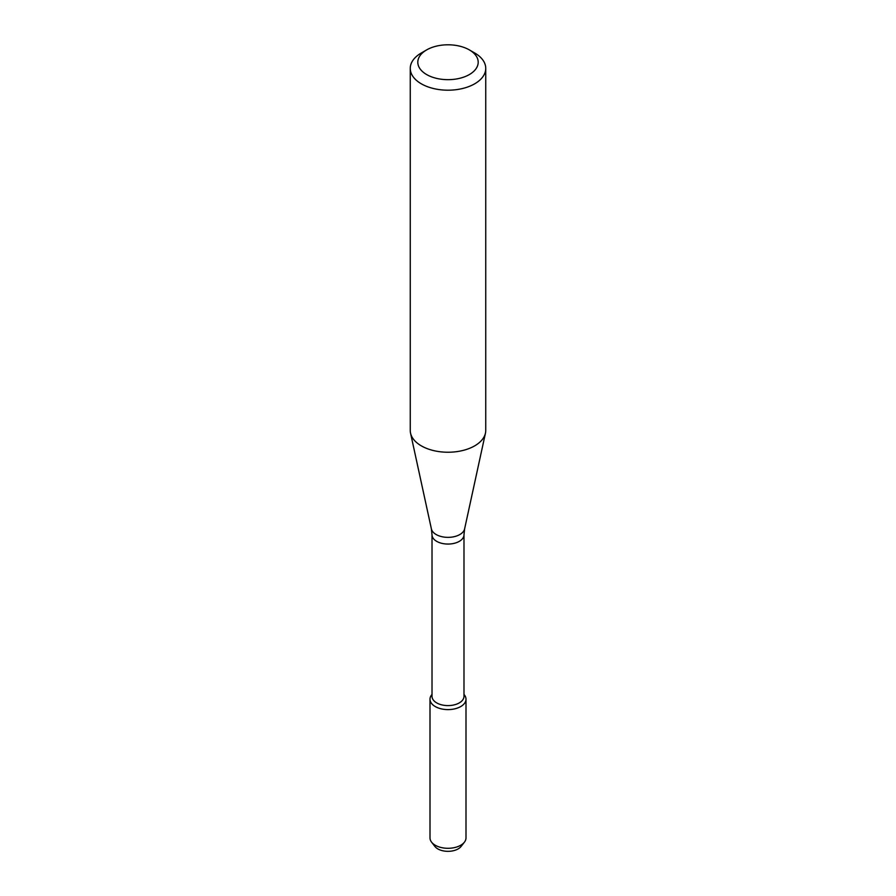 <?xml version="1.0" encoding="UTF-8"?>
<svg xmlns="http://www.w3.org/2000/svg" width="896" height="896" viewBox="0 0 896 896"><rect width="100%" height="100%" fill="white"/><g stroke="black" fill="none" stroke-linecap="round" stroke-linejoin="round"><path stroke-width="1.34" d="M463.982 694.4L464.43 694.971A17.998 10.394 180 0 1 460.723 706.563A17.998 10.394 180 0 1 437.797 707.773A17.998 10.394 180 0 1 431.57 694.971L432.018 694.4M432.018 534.834A15.982 9.229 180 0 0 441.885 543.357A15.982 9.229 180 0 0 459.301 541.352A15.982 9.229 180 0 0 463.982 534.834L463.982 696.36A15.982 9.229 180 0 1 459.301 702.89A15.982 9.229 180 0 1 441.885 704.894A15.982 9.229 180 0 1 432.018 696.36L432.018 534.834L431.39 528.898L410.547 433.149A37.744 21.795 180 0 1 410.256 430.438L410.256 68.398A37.744 21.795 180 0 1 421.31 52.987L426.642 49.907A30.195 17.438 180 0 1 469.358 49.907A30.195 17.438 180 0 1 469.358 74.558A30.195 17.438 180 0 1 426.642 74.558A30.195 17.438 180 0 1 426.642 49.907M469.358 49.907L474.69 52.987A37.744 21.795 180 0 1 485.744 68.398L485.744 430.438A37.744 21.795 180 0 1 485.453 433.149A37.744 21.795 180 0 1 474.69 445.85A37.744 21.795 180 0 1 435.758 451.058A37.744 21.795 180 0 1 410.547 433.149M485.744 68.398A37.744 21.795 180 0 1 474.69 83.81A37.744 21.795 180 0 1 433.552 88.536A37.744 21.795 180 0 1 410.256 68.398M463.982 694.434A17.998 10.394 180 0 1 465.998 699.216L465.998 837.906A17.998 10.394 180 0 1 464.43 842.15L461.115 846.429A14.358 8.288 180 0 1 458.158 848.904A14.358 8.288 180 0 1 434.885 846.429L431.57 842.15A17.998 10.394 180 0 1 430.002 837.906L430.002 699.216A17.998 10.394 180 0 1 432.018 694.434M464.43 842.15A17.998 10.394 180 0 1 460.723 845.253A17.998 10.394 180 0 1 431.57 842.15M465.998 699.216A17.998 10.394 180 0 1 460.723 706.563A17.998 10.394 180 0 1 441.112 708.814A17.998 10.394 180 0 1 430.002 699.216M463.982 534.834L464.61 528.898A16.744 9.666 180 0 1 459.838 534.531A16.744 9.666 180 0 1 442.568 536.838A16.744 9.666 180 0 1 431.39 528.898M464.61 528.898L485.453 433.149"/></g></svg>
